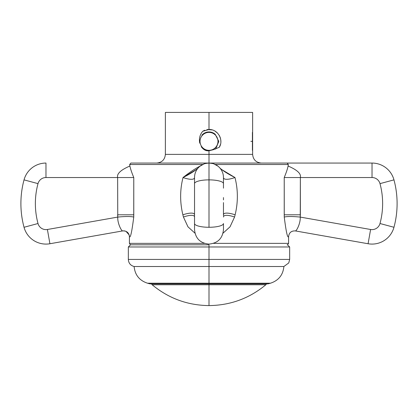 <?xml version="1.0" encoding="UTF-8"?>
<svg xmlns="http://www.w3.org/2000/svg" width="418" height="418" viewBox="0 0 418 418"><rect width="100%" height="100%" fill="white"/><g stroke="black" fill="none" stroke-linecap="round" stroke-linejoin="round"><path stroke-width="0.63" d="M201.22 146.666C203.143 149.32 205.734 150.694 209 150.778C206.022 151.144 203.425 149.775 201.22 146.666C203.425 149.775 206.022 151.144 209 150.778L209 154.378L165.376 154.378L165.376 112.416L252.624 112.416L252.624 154.378L209 154.378L209 150.778L213.379 149.696L219.272 147.293C224.006 139.983 217.815 129.073 209 129.491L209 112.416L209 129.491L202.751 131.273C199.856 134.653 198.858 138.624 199.762 143.186C198.858 138.624 199.856 134.653 202.751 131.273L204.81 130.254M223.458 176.898L223.468 183.633A14.468 3.762 180 0 0 209 179.871L209 163.062A14.468 14.468 0 0 1 223.468 177.53A14.468 14.468 180 0 0 209 163.062L130.865 163.062L129.669 164.509L129.904 166.019C120.765 169.933 116.674 173.768 117.636 177.53L45.97 177.53A8.245 8.245 0 0 0 38.007 183.633A8.245 8.245 0 0 1 45.97 177.53A8.245 8.245 0 0 0 38.007 183.633A76.687 76.687 0 0 0 38.007 223.515A8.245 8.245 0 0 0 47.401 229.492L117.761 217.088L117.636 177.53L45.97 177.53A8.245 8.245 0 0 0 38.007 183.633A76.687 76.687 0 0 0 38.007 223.515A8.245 8.245 0 0 0 47.401 229.492L117.761 217.088L117.636 214.8L133.776 214.8L133.744 217.088C131.879 231.859 130.442 238.37 129.418 236.619C130.442 238.37 131.879 231.859 133.744 217.088L133.776 177.53C131.722 172.597 130.432 168.757 129.904 166.019L129.669 164.509L130.865 163.062L372.03 163.062L287.135 163.062L288.331 164.509L288.096 166.019C287.558 168.788 286.267 172.624 284.224 177.53L284.256 217.088C286.111 231.838 287.553 238.349 288.582 236.619C289.089 232.627 291.356 230.731 295.374 230.924L368.086 243.741A22.718 22.718 0 0 0 393.965 227.277A91.155 91.155 0 0 0 393.965 179.871A22.718 22.718 0 0 0 372.03 163.062L372.03 177.53A8.245 8.245 0 0 1 379.993 183.633A76.687 76.687 0 0 1 379.993 223.515A8.245 8.245 0 0 1 370.599 229.492L300.239 217.088L300.364 177.53L372.03 177.53L300.364 177.53C301.326 173.768 297.235 169.933 288.096 166.019L288.331 164.509L287.135 163.062L209 163.062L212.464 163.48M215.307 164.509L288.331 164.509L215.307 164.509L213.99 163.945L218.013 166.212L215.374 164.54M287.135 244.812C287.27 245.194 287.751 244.713 288.582 243.365L213.52 243.365L288.582 243.365L288.582 236.619C287.553 238.349 286.111 231.838 284.256 217.088A16.72 2.409 6 0 1 285.259 216.853A16.72 2.409 -174 0 0 284.256 217.088A16.72 2.409 -174 0 1 300.239 217.088L370.599 229.492A8.245 8.245 0 0 0 379.993 223.515A8.245 8.245 0 0 1 370.599 229.492L368.086 243.741L370.599 229.492A8.245 8.245 0 0 0 379.993 223.515A76.687 76.687 0 0 0 379.993 183.633A8.245 8.245 0 0 0 372.03 177.53L372.03 163.062A22.718 22.718 0 0 1 393.965 179.871L379.993 183.633L393.965 179.871A91.155 91.155 0 0 1 393.965 227.277L379.993 223.515L393.965 227.277A22.718 22.718 0 0 1 368.086 243.741L295.374 230.924C296.592 231.112 300.626 223.118 300.239 217.088C300.626 223.118 296.592 231.112 295.374 230.924C291.356 230.731 289.089 232.627 288.582 236.619C289.104 232.633 291.367 230.736 295.374 230.924L368.086 243.741M220.385 168.595L219.983 168.109C223.123 170.925 228.118 174.06 234.973 177.53C238.093 189.762 238.15 202.187 235.13 214.8L234.571 217.02L230.031 226.822L223.024 233.187L230.031 226.822L234.571 217.02L235.13 214.8C238.15 202.187 238.093 189.762 234.973 177.53L220.97 169.123M129.669 164.509L202.693 164.509L199.982 166.212L204.01 163.945L202.693 164.509L129.669 164.509M197.62 168.595L198.017 168.109C194.83 170.952 189.835 174.092 183.027 177.53C179.907 189.762 179.85 202.187 182.87 214.8L183.429 217.02L187.969 226.822L194.976 233.187L187.969 226.822L183.429 217.02A14.98 4.311 155.2 0 1 194.532 217.02A14.98 4.311 -24.8 0 0 183.429 217.02L182.87 214.8A15.999 4.42 156.2 0 1 194.532 214.8A15.999 4.42 -23.8 0 0 182.87 214.8C179.85 202.187 179.907 189.762 183.027 177.53A15.607 4.509 -154.9 0 0 194.532 177.53L194.532 229.492L194.532 177.53A14.468 14.468 0 0 1 209 163.062A14.468 14.468 0 0 0 194.532 177.53A15.607 4.509 25.1 0 1 183.027 177.53L197.05 169.102M204.48 243.365L129.418 243.365L204.48 243.365M261.307 163.062C256.03 162.545 253.141 159.65 252.624 154.378L209 154.378L209 163.062L205.536 163.48L209 163.062L209 227.277A14.468 3.762 0 0 0 223.468 223.515L223.468 229.492L223.468 223.515A14.468 3.762 180 0 1 209 227.277L209 179.871A14.468 3.762 0 0 1 223.468 183.633L223.468 177.53A15.607 4.509 154.9 0 0 234.973 177.53A15.607 4.509 -25.1 0 1 223.478 177.692M209 179.871A14.468 3.762 180 0 0 194.532 183.633A14.468 3.762 0 0 1 209 179.871A14.468 3.762 180 0 1 223.468 183.633M209 227.277A14.468 3.762 180 0 1 194.532 223.515A14.468 3.762 0 0 0 209 227.277M117.641 215.129L117.636 214.8L133.776 214.8L133.776 177.53L117.636 177.53C116.674 173.768 120.765 169.933 129.904 166.019C130.432 168.757 131.722 172.597 133.776 177.53L117.636 177.53L117.761 217.088C117.369 223.128 121.434 231.133 122.626 230.924L49.914 243.741A22.718 22.718 0 0 1 24.035 227.277A22.718 22.718 0 0 0 49.914 243.741L47.401 229.492L49.914 243.741L122.626 230.924C121.434 231.133 117.369 223.128 117.761 217.088L117.636 214.8L129.899 214.8L117.636 214.8M45.97 163.062A22.718 22.718 0 0 0 24.035 179.871A91.155 91.155 0 0 0 24.035 227.277A91.155 91.155 0 0 1 24.035 179.871A22.718 22.718 0 0 1 45.97 163.062L45.97 177.53L45.97 163.062M38.007 183.633L24.035 179.871L38.007 183.633M38.007 223.515L24.035 227.277L38.007 223.515M293.138 214.8L284.224 214.8L300.364 214.8L300.239 217.088A16.72 2.409 6 0 0 284.256 217.088L284.224 214.8L300.364 214.8L300.364 177.53L284.224 177.53L284.224 214.8L293.138 214.8M284.224 177.53C286.267 172.624 287.558 168.788 288.096 166.019C297.235 169.933 301.326 173.768 300.364 177.53L284.224 177.53M235.13 214.8A15.999 4.42 23.8 0 0 223.468 214.8A15.999 4.42 -156.2 0 1 235.13 214.8M234.571 217.02A14.98 4.311 24.8 0 0 223.468 217.02A14.98 4.311 -155.2 0 1 234.571 217.02M133.744 217.088A16.72 2.414 -6 0 0 117.761 217.088A16.72 2.414 174 0 1 133.744 217.088M129.418 236.619C128.911 232.627 126.644 230.731 122.626 230.924C126.633 230.736 128.896 232.633 129.418 236.619L129.418 243.365C130.249 244.713 130.729 245.194 130.865 244.812M122.772 230.898L124.245 230.867M124.376 230.882L125.881 231.29M125.97 231.326L129.172 234.942M129.188 235L129.408 236.29M199.6 166.526L200.227 166.019C194.976 168.757 189.239 172.597 183.027 177.53M204.715 130.291L202.751 131.273L209 129.491L212.062 129.893L209.026 129.491M217.428 133.008L215.521 131.445A11.866 11.866 0 0 0 214.956 131.095L217.433 133.013L214.925 131.08M220.505 138.468L219.272 135.422L220.495 138.415M220.777 139.936L220.866 141.503M220.469 144.393L219.272 147.293L213.379 149.696M219.257 135.39L220.526 138.536M220.798 140.103L220.861 141.577M220.025 145.741L220.453 144.45M207.323 129.611L206.868 129.684A11.866 11.866 0 0 1 209 129.491C217.815 129.073 224.006 139.983 219.272 147.293L220.453 144.461L219.345 147.162M220.866 141.477L220.782 139.957M212.109 129.904L207.521 129.585M209 244.812L209 246.981L289.664 246.981L209 246.981L209 244.812L130.505 244.812L209 244.812M209 163.062L209 154.378L165.376 154.378C164.859 159.65 161.97 162.545 156.693 163.062M152.147 284.757C168.637 298.41 187.588 305.354 209 305.584C230.412 305.354 249.363 298.41 265.853 284.757L209 284.757L209 305.584L209 284.757L265.853 284.757L209 284.757L209 283.879L209 284.757L152.147 284.757L151.447 283.879M209 284.757L152.147 284.757L209 284.757M287.495 244.812L289.664 246.981L289.664 259.426L209 259.426L209 246.981L128.336 246.981L209 246.981L209 259.426L128.336 259.426L209 259.426L209 266.517L134.121 266.517L209 266.517L209 259.426L289.664 259.426L288.754 262.938L283.879 266.517L209 266.517L283.879 266.517C283.038 274.987 278.576 280.546 270.488 283.2L209 283.2L209 266.517L209 283.2L147.512 283.2L209 283.2L209 283.879L150.036 283.879L147.512 283.2C139.424 280.546 134.962 274.987 134.121 266.517C130.52 265.519 128.587 263.157 128.336 259.426L128.336 246.981L130.505 244.812M267.964 283.879L209 283.879L209 283.2L270.488 283.2L267.964 283.879L150.036 283.879M209 132.386A8.971 8.971 0 0 1 217.971 141.357A8.971 8.971 0 0 1 209 150.328A8.971 8.971 0 0 1 200.029 141.357A8.971 8.971 0 0 1 209 132.386L209 131.936A9.415 9.415 0 0 1 215.176 134.246L218.813 141.415L215.646 149.095L218.813 141.415L215.176 134.246A9.415 9.415 0 0 0 209 131.936L209 132.386A8.971 8.971 0 0 0 200.029 141.357A8.971 8.971 0 0 0 209 150.328A8.971 8.971 0 0 0 217.971 141.357A8.971 8.971 0 0 0 209 132.386M209 150.778L209 150.328L209 150.778M208.974 129.491L207.312 129.611M220.469 138.321L220.098 137.167M209.873 129.523L208.221 129.517M210.688 129.611L209.01 129.491A11.866 11.866 0 0 1 212.062 129.893M201.894 135.176A9.415 9.415 0 0 1 209 131.936A9.415 9.415 0 0 0 201.894 135.176M220.542 138.619L220.824 140.364M220.793 140.061L220.866 141.258M203.064 131.08L204.501 130.379M214.998 131.121L215.432 131.388M216.738 132.36L217.397 132.971M219.319 135.495L219.795 136.43M219.8 146.269L219.408 147.052M207.213 129.627L208.927 129.491M250.852 141.357L252.409 141.357L252.409 150.328M252.409 132.386L252.409 141.357M194.532 229.618C195.389 238.406 200.212 243.229 209 244.086C217.788 243.229 222.611 238.406 223.468 229.618M223.468 215.552L223.468 202.594M223.468 199.877L223.468 197.562M223.468 188.178L223.468 177.802M194.532 215.552L194.532 202.594M194.532 199.877L194.532 197.562M194.532 188.178L194.532 177.802M194.532 177.493L194.553 176.725M194.553 176.72L194.589 176.239M194.605 176.072L194.715 175.22M195.739 171.746L196 171.171M219.837 167.942L220.406 168.626M221.864 170.91L222.235 171.678M223.285 175.226L223.395 176.046M265.853 284.757L266.553 283.879"/></g></svg>
